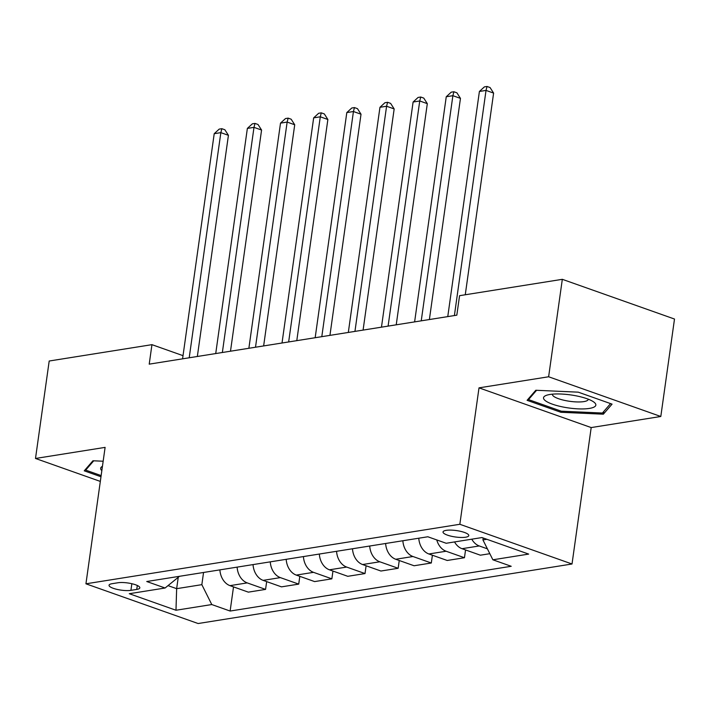 <?xml version="1.0" encoding="UTF-8"?>
<svg xmlns="http://www.w3.org/2000/svg" width="710" height="710" viewBox="0 0 710 710"><rect width="100%" height="100%" fill="white"/><g stroke="black" fill="none" stroke-linecap="round" stroke-linejoin="round"><path stroke-width="1.06" d="M446.208 530.343A13.011 3.248 -172 0 0 443.031 531.967A13.011 3.248 -172 0 0 451.161 536.201A13.011 3.248 -172 0 0 465.609 537.213A13.011 3.248 -172 0 0 468.786 535.588A13.011 3.248 -172 0 0 460.648 531.355A13.011 3.248 -172 0 0 446.208 530.343M660.806 416.486L548.626 376.77L479.01 387.855L591.19 427.571L660.806 416.486L674.5 319.038L562.32 279.323L459.565 295.68L456.823 315.169L149.215 364.15L151.949 344.661L49.194 361.017L35.5 458.465L100.323 481.416M591.19 427.571L572.02 563.997L198.117 623.531L85.937 583.806L459.84 524.282L572.02 563.997M130.915 590.347L136.746 589.415A12.602 3.151 -172 0 0 139.826 587.845A12.602 3.151 -172 0 0 131.945 583.735A12.602 3.151 -172 0 0 117.949 582.759L112.118 583.691A12.602 3.151 -172 0 0 109.038 585.262A12.602 3.151 -172 0 0 116.919 589.362A12.602 3.151 -172 0 0 130.915 590.347L131.847 583.718M168.093 585.644L176.648 588.67L201.844 584.658L211.775 604.547L230.12 611.044L511.209 566.287L492.873 559.791L482.933 539.911L486.847 539.289M211.775 604.547L175.982 610.245L129.291 593.711L165.084 588.013L179.461 576.307M492.873 559.791L528.666 554.093L481.975 537.559L446.182 543.265L427.837 536.769L146.748 581.517L165.084 588.013M548.626 376.77L562.32 279.323M479.01 387.855L459.84 524.282M85.937 583.806L105.107 447.38L35.5 458.465M183.02 355.657L151.949 344.661M178.192 577.674L176.648 588.67L175.982 610.245M203.557 572.473L201.844 584.658M483.199 537.994L482.933 539.911M230.12 611.044L233.519 586.895M219.896 569.873A16.259 12.212 81 0 0 229.987 585.644L248.331 592.14L265.567 589.398L266.667 581.614M489.82 553.693L480.368 555.193L462.024 548.697A16.259 12.212 81 0 1 454.533 541.934M436.765 539.928A16.259 12.212 81 0 0 446.111 551.235L464.455 557.732L465.547 549.948M464.455 557.732L447.22 560.474L428.875 553.977A16.259 12.212 81 0 1 418.785 538.207M402.872 540.745A16.259 12.212 81 0 0 412.963 556.516L431.307 563.003L432.399 555.229M431.307 563.003L414.072 565.755L395.727 559.258A16.259 12.212 81 0 1 385.636 543.487M369.724 546.017A16.259 12.212 81 0 0 379.814 561.788L398.159 568.284L399.251 560.501M398.159 568.284L380.924 571.026L362.579 564.53A16.259 12.212 81 0 1 352.488 548.759M336.575 551.297A16.259 12.212 81 0 0 346.666 567.068L365.011 573.565L366.103 565.781M365.011 573.565L347.776 576.307L329.431 569.81A16.259 12.212 81 0 1 319.34 554.04M303.427 556.578A16.259 12.212 81 0 0 313.518 572.34L331.863 578.836L332.954 571.062M331.863 578.836L314.628 581.588L296.283 575.091A16.259 12.212 81 0 1 286.192 559.32M270.279 561.85A16.259 12.212 81 0 0 280.379 577.62L298.715 584.117L299.815 576.334M298.715 584.117L281.48 586.859L263.135 580.363A16.259 12.212 81 0 1 253.044 564.592M237.131 567.13A16.259 12.212 81 0 0 247.231 582.901L265.567 589.398M471.768 539.183A16.259 12.212 81 0 0 479.259 545.954L487.397 548.839M103.163 461.225L92.939 460.772L84.242 470.828L100.98 476.756M578.277 392.168L535.793 390.26L527.095 400.316L560.882 412.279L603.358 414.187L612.064 404.132L578.277 392.168M603.74 411.516L603.358 414.187M561.042 411.108L560.882 412.279M197.345 356.482L228.425 135.317L220.845 132.637L189.206 357.778M214.216 133.693L219.195 129.113L221.848 128.688L220.845 132.637L214.216 133.693L182.576 358.834M221.848 128.688L224.875 129.761L228.425 135.317M230.493 351.202L261.573 130.045L253.994 127.356L222.354 352.497M247.364 128.412L252.343 123.833L254.996 123.416L253.994 127.356L247.364 128.412L215.725 353.553M254.996 123.416L258.023 124.49L261.573 130.045M263.641 345.93L294.721 124.765L287.142 122.076L255.502 347.226M280.512 123.132L285.491 118.552L288.145 118.135L287.142 122.076L280.512 123.132L248.873 348.282M288.145 118.135L291.171 119.209L294.721 124.765M296.789 340.649L327.869 119.484L320.29 116.804L288.65 341.945M313.66 117.86L318.639 113.28L321.293 112.854L320.29 116.804L313.66 117.86L282.021 343.001M321.293 112.854L324.319 113.928L327.869 119.484M329.937 335.368L361.017 114.212L353.438 111.523L321.799 336.664M346.808 112.579L351.787 108L354.441 107.583L353.438 111.523L346.808 112.579L315.169 337.72M354.441 107.583L357.467 108.657L361.017 114.212M102.444 466.319A26.421 6.603 -172 0 0 101.841 470.641M101.148 475.585L85.679 470.109L93.72 460.808M85.83 468.99L85.679 470.109M589.398 408.419A26.421 6.603 -172 0 0 593.507 401.816A26.421 6.603 -172 0 0 549.984 394.467A26.421 6.603 -172 0 0 546.691 395.23A26.421 6.603 -172 0 0 554.723 404.94A26.421 6.603 -172 0 0 589.398 408.419M552.451 394.165A18.087 4.517 -172 0 0 552.424 394.316A18.087 4.517 -172 0 0 563.74 400.2A18.087 4.517 -172 0 0 583.824 401.611A18.087 4.517 -172 0 0 588.253 399.348A18.087 4.517 -172 0 0 588.262 399.197M528.684 398.479L528.524 399.597L536.574 390.296M610.573 403.608L602.417 413.034L561.264 411.188L528.524 399.597M363.085 330.097L394.165 108.932L386.586 106.243L354.947 331.392M379.957 107.299L384.935 102.719L387.58 102.302L386.586 106.243L379.957 107.299L348.317 332.449M387.58 102.302L390.615 103.376L394.165 108.932M396.233 324.816L427.313 103.651L419.734 100.971L388.095 326.112M413.105 102.027L418.083 97.447L420.728 97.021L419.734 100.971L413.105 102.027L381.465 327.168M420.728 97.021L423.764 98.095L427.313 103.651M429.381 319.536L460.462 98.379L452.882 95.69L421.243 320.831M446.253 96.746L451.232 92.167L453.876 91.75L452.882 95.69L446.253 96.746L414.613 321.887M453.876 91.75L456.912 92.824L460.462 98.379M465.263 294.774L493.61 93.099L486.03 90.41L454.391 315.56M479.401 91.466L484.371 86.886L487.024 86.469L486.03 90.41L479.401 91.466L447.761 316.616M487.024 86.469L490.06 87.543L493.61 93.099M247.231 582.901L229.987 585.644M280.379 577.62L263.135 580.363M313.518 572.34L296.283 575.091M346.666 567.068L329.431 569.81M379.814 561.788L362.579 564.53M412.963 556.516L395.727 559.258M446.111 551.235L428.875 553.977M479.259 545.954L462.024 548.697M137.305 585.475L136.746 589.415"/></g></svg>
